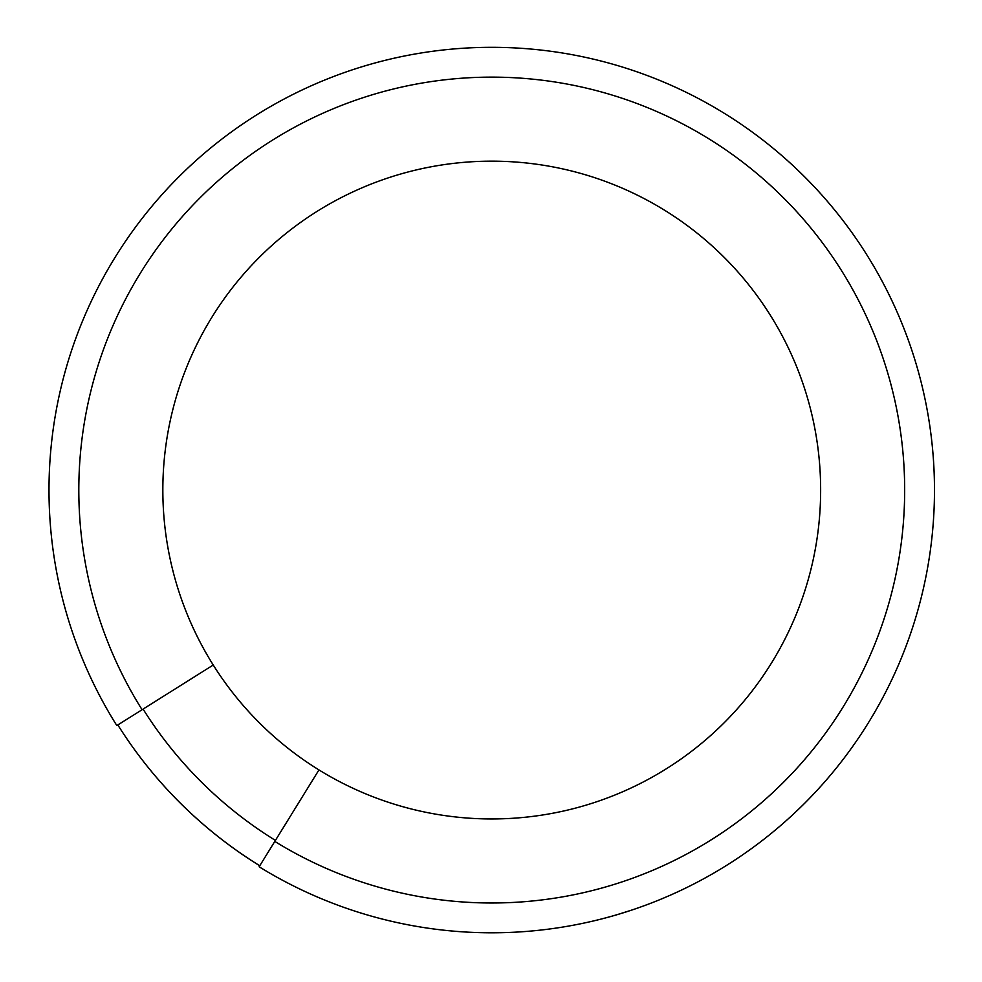 <?xml version="1.0" encoding="UTF-8"?>
<svg xmlns="http://www.w3.org/2000/svg" width="982" height="982" viewBox="0 0 982 982"><rect width="100%" height="100%" fill="white"/><g stroke="black" fill="none" stroke-linecap="round" stroke-linejoin="round"><path stroke-width="1.47" d="M259.138 866.775A442.747 442.747 0 0 0 927.18 570.137A442.747 442.747 0 0 0 408.377 55.238A442.747 442.747 0 0 0 116.784 725.502A442.747 442.747 0 0 1 408.377 55.238A442.747 442.747 0 0 1 927.18 570.137A442.747 442.747 0 0 1 259.138 866.775L318.954 769.913A328.896 328.896 0 0 1 400.705 174.01A328.896 328.896 0 0 1 651.962 777.29A328.896 328.896 0 0 1 318.954 769.913M259.764 865.78A441.569 441.569 0 0 1 117.779 724.863A441.544 441.544 0 0 0 259.776 865.756M459.674 931.636L455.673 931.329M631.451 910.179L617.04 914.696M592.6 921.165L597.535 919.974M593.84 920.871L596.099 920.33M596.418 920.257L598.198 919.815M605.133 918.035L599.548 919.483M602.518 918.722L607.441 917.421M616.487 914.868L619.421 913.997M622.563 913.039L626.418 911.824M636.078 908.62L629.425 910.854M620.55 913.653L615.223 915.236M614.462 915.457L609.061 916.979M611.565 916.28L604.028 918.33M616.635 914.819L614.032 915.58M612.302 916.071L614.781 915.359L612.326 916.071M117.852 724.937L213.241 665.01M116.833 725.575L142.083 709.716A412.931 412.931 0 0 1 413.938 84.526A412.931 412.931 0 0 1 897.867 564.711A412.931 412.931 0 0 1 274.8 841.414M143.077 709.09A411.753 411.753 0 0 0 275.426 840.408"/></g></svg>
